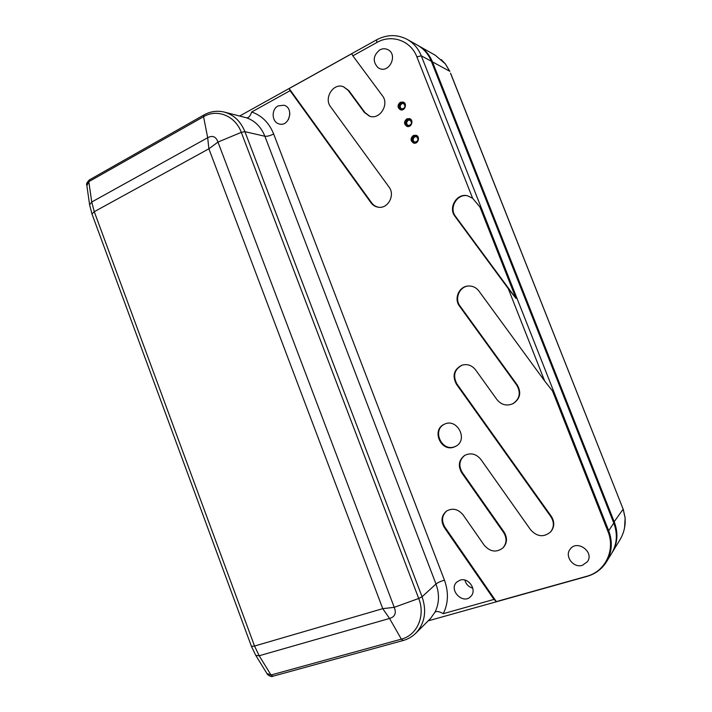 <?xml version="1.0" encoding="UTF-8"?>
<svg xmlns="http://www.w3.org/2000/svg" width="712" height="712" viewBox="0 0 712 712"><rect width="100%" height="100%" fill="white"/><g stroke="black" fill="none" stroke-linecap="round" stroke-linejoin="round"><path stroke-width="1.07" d="M418.345 45.693L419.057 46.084C425.162 49.653 429.63 54.922 432.46 61.882L614.376 522.216C618.354 532.976 617.651 543.025 612.276 552.352L611.973 552.841M613.797 523.089L608.68 530.707C612.774 541.823 612.062 552.174 606.535 561.777L611.688 553.313C617.082 543.959 617.785 533.884 613.797 523.089L431.312 61.259L421.282 55.812C418.371 48.639 413.788 43.227 407.513 39.561L417.873 45.417C423.996 48.994 428.473 54.272 431.312 61.259M552.512 390.959L544.662 380.991L508.226 288.565L516.013 298.435L479.95 207.032L472.626 198.283L416.876 56.871L421.282 55.812L608.68 530.707L607.888 531.312L552.512 390.959M516.013 298.435L455.52 216.395C448.693 208.02 457.024 193.513 467.508 195.747M455.52 216.395L454.968 216.323C448.026 207.815 456.721 193.121 467.303 195.702L472.626 198.283M454.968 216.323L508.226 288.565M468.389 286.002C459.338 286.66 454.336 298.809 460.041 306.062L459.498 306.142C453.695 298.764 458.964 286.429 468.176 286.019C472.546 285.788 476.114 287.443 478.882 290.994L544.662 380.991M459.498 306.142L516.832 385.245C521.033 392.81 519.733 398.96 512.916 403.704C506.73 406.294 501.417 404.932 496.967 399.628L475.563 369.84C471.914 365.309 467.401 363.752 462.026 365.149C453.927 369.323 452.04 375.66 456.383 384.142L550.857 516.672C554.274 522.136 554.185 527.227 550.581 531.953C543.772 537.569 537.133 536.866 530.654 529.844L480.814 459.365C476.123 453.802 470.739 452.485 464.66 455.404C458.768 459.988 457.78 465.773 461.696 472.768L503.589 532.469C507.042 538.174 506.811 543.336 502.877 547.955C496.353 552.815 490.141 551.907 484.222 545.232L463.076 514.856C458.03 508.92 452.449 507.701 446.326 511.198C441.342 515.719 440.692 521.184 444.359 527.592L493.977 599.415L443.256 613.682C439.5 611.501 436.759 610.967 435.032 612.089L430.555 618.461M460.041 306.062L517.286 385.032L516.832 385.245M512.916 403.704L513.37 403.464C520.178 398.729 521.487 392.588 517.286 385.032M462.257 365.078C454.407 369.359 452.627 375.642 456.917 383.937L551.257 516.245L550.857 516.672M550.581 531.953L550.972 531.499C554.577 526.782 554.675 521.691 551.257 516.245M464.909 455.262C459.267 459.89 458.368 465.603 462.23 472.421L504.052 532.024C507.505 537.711 507.273 542.864 503.348 547.492L502.877 547.955M446.593 511.011C441.867 515.55 441.307 520.935 444.902 527.165L496.335 601.596L493.977 599.415M496.335 601.596L586.688 576.293C605.333 571.567 615.711 550.002 607.888 531.312M582.389 565.328L587.427 561.715C594.627 551.933 576.987 539.251 570.161 549.183C564.242 556.161 573.436 568.354 582.389 565.328M416.876 56.871C410.833 40.584 391.582 33.873 376.888 42.48L352.849 55.83L382.424 95.755C389.642 104.557 379.532 120.239 369.421 116.145L364.313 112.362L348.159 90.371L343.567 86.811C333.572 82.361 323.515 98.051 330.608 106.8L389.019 187.034C395.418 195.035 388.022 208.954 378.392 207.228C375.349 206.791 372.874 205.287 370.961 202.724L290.069 90.682L289.134 88.564L371.628 202.813L370.961 202.724M454.105 447.038L455.778 446.282C468.719 439.767 456.953 417.499 444.226 424.308C431.152 429.861 440.897 452.351 454.105 447.038M400.322 102.252L403.25 102.074C407.682 103.658 404.638 111.615 400.322 109.746C397.323 107.459 397.323 104.967 400.322 102.252M406.828 118.851L409.649 118.646C414.153 120.097 411.331 128.115 406.944 126.38C403.811 124.119 403.775 121.61 406.828 118.851M413.343 135.485L416.057 135.253C420.632 136.553 418.051 144.643 413.583 143.05C410.326 140.825 410.245 138.306 413.343 135.485M460.112 580.129C468.683 577.076 477.352 590.221 470.81 596.398C463.076 605.173 448.151 589.75 456.81 582.042L460.112 580.129M379.79 49.884C382.531 48.461 385.219 48.38 387.835 49.644C398.266 54.504 389.384 73.683 379.247 68.379L378.028 67.676C372.447 61.544 373.035 55.616 379.79 49.884M278.116 105.901L283.99 105.225C294.296 107.859 289.33 127.154 279.22 123.959C271.779 122.428 270.978 109.399 278.116 105.901M288.493 119.5L289.9 113.965M472.795 588.157C468.647 586.973 466.013 584.285 464.883 580.075M413.912 143.139C410.931 140.798 410.949 138.315 413.957 135.68L416.342 135.369M414.348 136.677L416.315 136.508C419.003 139.445 418.407 141.332 414.517 142.169C412.159 140.549 412.097 138.715 414.348 136.677M416.538 136.597L414.838 136.829C412.657 138.724 412.64 140.531 414.776 142.24M407.273 126.478C404.434 124.11 404.496 121.645 407.451 119.073L409.934 118.77M407.843 120.07L409.881 119.919C412.462 122.954 411.812 124.823 407.914 125.535C405.653 123.888 405.626 122.072 407.843 120.07M410.112 120.016L408.332 120.248C406.196 122.099 406.143 123.888 408.181 125.615M400.66 109.853C397.955 107.468 398.053 105.02 400.954 102.501L403.544 102.216M401.346 103.498L403.464 103.365C405.938 106.48 405.235 108.331 401.337 108.936C399.165 107.272 399.165 105.456 401.346 103.498M403.695 103.48L401.844 103.694C399.743 105.501 399.663 107.281 401.604 109.025M444.484 424.192C431.792 430.039 441.645 451.978 454.648 446.736L456.063 446.113M378.766 207.263C375.847 206.774 373.462 205.287 371.628 202.813M369.804 116.27L364.998 112.594L348.862 90.629L343.567 86.811M352.849 55.83L351.755 53.72L289.134 88.564M435.032 612.089C439.286 603.411 439.607 594.048 435.984 584.009L422.074 596.763L244.91 131.667L264.882 136.25C267.169 136.517 270.097 135.761 273.657 133.99L444.422 580.111C440.532 581.348 437.72 582.647 435.984 584.009L264.882 136.25C261.099 126.932 254.985 120.791 246.53 117.818C248.648 117.925 250.366 115.985 251.674 111.998L290.069 90.682M246.53 117.818L224.422 112.113C233.874 114.837 240.701 121.352 244.91 131.667L241.288 132.361L418.718 598.472L422.074 596.763C426.915 611.154 424.842 623.285 415.861 633.146L430.609 618.408M86.873 185.698L88.795 181.685L91.741 202.012L207.681 137.727L203.561 116.697C217.187 108.518 235.352 115.842 241.288 132.361L217.961 142.071C215.994 136.579 212.568 135.129 207.681 137.727L208.883 148.808L217.961 142.071L394.234 607.327C396.548 613.121 394.982 616.832 389.544 618.461L382.753 608.662L394.234 607.327L418.718 598.472C425.678 615.755 417.179 635.246 401.346 639.154L403.143 640.515M620.019 539.643L620.054 539.598C623.952 533.039 625.634 525.794 625.091 517.882L623.151 509.142L613.593 522.581M419.057 46.084L435.388 55.322L445.303 63.858L449.699 71.236L432.46 61.882L431.641 62.078M266.929 673.525L271.005 675.003L259.195 655.743L254.54 646.033L251.434 646.371L91.973 213.965L94.269 211.686L208.883 148.808L382.753 608.662L254.54 646.033L94.269 211.686L91.741 202.012L89.614 204.78L86.793 185.165C86.09 184.168 86.917 182.432 89.285 179.967L89.383 179.905M415.861 633.146C412.239 636.715 407.976 639.18 403.081 640.533L272.901 676.222L271.005 675.003L401.346 639.154L389.544 618.461L259.195 655.743L255.804 655.414L267.169 673.926C267.045 674.558 271.37 677.504 272.901 676.222L272.972 676.204M456.917 383.937L456.383 384.142M462.23 472.421L461.696 472.768M504.052 532.024L503.589 532.469M444.902 527.165L444.359 527.592M376.888 42.48L376.586 39.836M273.657 133.99C269.136 122.847 261.802 115.522 251.674 111.998M444.422 580.111C448.756 592.126 448.373 603.313 443.256 613.682M348.862 90.629L348.159 90.371M364.998 112.594L364.313 112.362M224.422 112.113C217.267 110.387 210.414 111.348 203.855 114.997L89.285 179.967L88.795 181.685L203.561 116.697L203.944 114.952M450.482 73.167L623.151 509.142L450.625 73.318M92.026 214.116L89.668 205.136M255.661 655.182L251.398 646.282M239.686 116.011L376.541 39.863C387.061 34.318 397.385 34.221 407.513 39.561M428.152 620.864L587.017 576.382C595.437 573.934 601.943 569.066 606.535 561.777M612.276 552.352L620.054 539.598M623.205 509.053L625.145 517.927L624.549 527.823M441.28 59.603L445.329 63.84L449.824 71.334"/></g></svg>
